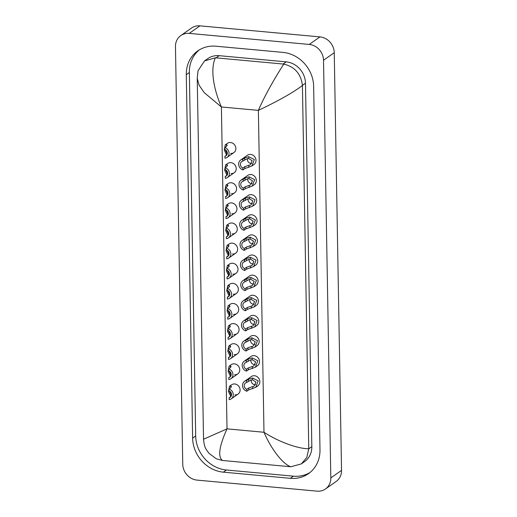 <?xml version="1.0" encoding="UTF-8"?>
<svg xmlns="http://www.w3.org/2000/svg" width="517" height="517" viewBox="0 0 517 517"><rect width="100%" height="100%" fill="white"/><g stroke="black" fill="none" stroke-linecap="round" stroke-linejoin="round"><path stroke-width="0.78" d="M225.205 149.607L227.241 154.027M226.207 146.518L225.729 146.854M226.614 155.145L224.262 149.975L225.289 144.805L226.588 144.605L227.202 145.329M227.086 144.954L226.672 146.188L224.759 147.532A5.661 5.054 -125.1 0 1 228.915 152.037A5.661 5.054 -125.1 0 1 227.06 157.407L233.884 152.605A5.661 5.054 -125.1 0 0 235.584 146.699A5.661 5.054 -125.1 0 0 230.53 142.53A5.661 5.054 -125.1 0 0 227.37 143.345L225.289 144.805M226.737 153.433L226.769 155.035L224.914 156.334L224.947 158.208A5.661 5.054 -125.1 0 0 227.06 157.407M224.914 156.334A3.774 3.367 -125.1 0 0 225.974 155.863A3.774 3.367 -125.1 0 0 227.247 152.47A3.774 3.367 -125.1 0 0 224.792 149.407L224.759 147.532M242.912 168.038L244.825 166.694L250.402 164.716L252.122 160.697L248.729 158.551L247.223 158.661L242.796 161.104A3.774 3.367 -125.1 0 0 241.736 161.582A3.774 3.367 -125.1 0 0 240.463 164.975A3.774 3.367 -125.1 0 0 242.912 168.038L242.945 169.906L244.858 168.568L251.908 165.963L253.989 164.503A5.661 5.054 -125.1 0 0 255.689 158.59A5.661 5.054 -125.1 0 0 250.635 154.421A5.661 5.054 -125.1 0 0 247.475 155.236L240.651 160.037A5.661 5.054 -125.1 0 0 238.796 165.408A5.661 5.054 -125.1 0 0 242.945 169.906M247.443 158.616A3.774 3.367 -125.1 0 0 250.932 163.404A3.774 3.367 -125.1 0 0 251.721 163.385M240.651 160.037A5.661 5.054 -125.1 0 1 242.764 159.236L244.67 157.892L248.696 156.683L254.325 159.546L251.908 165.963M242.764 159.236L242.796 161.104M255.741 265.105A5.661 5.054 -125.1 0 0 257.44 259.191A5.661 5.054 -125.1 0 0 252.393 255.023A5.661 5.054 -125.1 0 0 249.226 255.837L242.408 260.639A5.661 5.054 -125.1 0 0 240.554 266.009A5.661 5.054 -125.1 0 0 244.703 270.507L246.615 269.17L253.666 266.565L255.741 265.105M256.096 285.222A5.661 5.054 -125.1 0 0 257.796 279.316A5.661 5.054 -125.1 0 0 252.742 275.141A5.661 5.054 -125.1 0 0 249.582 275.962L242.757 280.757A5.661 5.054 -125.1 0 0 240.903 286.127A5.661 5.054 -125.1 0 0 245.058 290.632L246.964 289.287L254.015 286.683L256.096 285.222M233.529 314.388A5.661 5.054 -125.1 0 0 236.689 313.567A5.661 5.054 -125.1 0 0 238.395 307.66A5.661 5.054 -125.1 0 0 233.341 303.492A5.661 5.054 -125.1 0 0 230.175 304.306L228.1 305.767L229.393 305.566L230.013 306.29M233.878 334.505A5.661 5.054 -125.1 0 0 237.044 333.691A5.661 5.054 -125.1 0 0 238.744 327.778A5.661 5.054 -125.1 0 0 233.69 323.61A5.661 5.054 -125.1 0 0 230.53 324.424L228.449 325.891L229.748 325.691L230.362 326.408M234.233 354.623A5.661 5.054 -125.1 0 0 237.393 353.809A5.661 5.054 -125.1 0 0 239.093 347.902A5.661 5.054 -125.1 0 0 234.039 343.727A5.661 5.054 -125.1 0 0 230.879 344.548L228.798 346.009L230.097 345.808L230.711 346.532M234.582 374.747A5.661 5.054 -125.1 0 0 237.749 373.933A5.661 5.054 -125.1 0 0 239.449 368.02A5.661 5.054 -125.1 0 0 234.395 363.852A5.661 5.054 -125.1 0 0 231.228 364.666L229.154 366.126L230.446 365.926L231.067 366.65M257.854 385.824A5.661 5.054 -125.1 0 0 259.553 379.917A5.661 5.054 -125.1 0 0 254.5 375.743A5.661 5.054 -125.1 0 0 251.333 376.563L244.515 381.359A5.661 5.054 -125.1 0 0 242.66 386.729A5.661 5.054 -125.1 0 0 246.809 391.233L248.722 389.889L255.773 387.285L257.854 385.824M257.498 365.706A5.661 5.054 -125.1 0 0 259.198 359.793A5.661 5.054 -125.1 0 0 254.144 355.625A5.661 5.054 -125.1 0 0 250.984 356.439L244.16 361.241A5.661 5.054 -125.1 0 0 242.311 366.611A5.661 5.054 -125.1 0 0 246.46 371.109L248.367 369.771L255.417 367.167L257.498 365.706M257.149 345.582A5.661 5.054 -125.1 0 0 258.849 339.675A5.661 5.054 -125.1 0 0 253.795 335.507A5.661 5.054 -125.1 0 0 250.635 336.321L243.811 341.117A5.661 5.054 -125.1 0 0 241.956 346.487A5.661 5.054 -125.1 0 0 246.111 350.991L248.018 349.647L255.068 347.049L257.149 345.582M256.794 325.464A5.661 5.054 -125.1 0 0 258.5 319.551A5.661 5.054 -125.1 0 0 253.446 315.383A5.661 5.054 -125.1 0 0 250.28 316.197L243.462 320.999A5.661 5.054 -125.1 0 0 241.607 326.369A5.661 5.054 -125.1 0 0 245.756 330.874L247.669 329.529L254.719 326.925L256.794 325.464M256.445 305.347A5.661 5.054 -125.1 0 0 258.145 299.433A5.661 5.054 -125.1 0 0 253.091 295.265A5.661 5.054 -125.1 0 0 249.931 296.079L243.106 300.881A5.661 5.054 -125.1 0 0 241.258 306.245A5.661 5.054 -125.1 0 0 245.407 310.749L247.313 309.405L254.364 306.807L256.445 305.347M234.931 394.865A5.661 5.054 -125.1 0 0 238.098 394.051A5.661 5.054 -125.1 0 0 239.798 388.138A5.661 5.054 -125.1 0 0 234.744 383.969A5.661 5.054 -125.1 0 0 231.584 384.784L229.503 386.251L230.802 386.05L231.416 386.768M231.771 213.786A5.661 5.054 -125.1 0 0 234.938 212.965A5.661 5.054 -125.1 0 0 236.637 207.058A5.661 5.054 -125.1 0 0 231.584 202.89A5.661 5.054 -125.1 0 0 228.424 203.704L226.343 205.165L227.642 204.965L228.255 205.688M232.127 233.904A5.661 5.054 -125.1 0 0 235.287 233.089A5.661 5.054 -125.1 0 0 236.986 227.176A5.661 5.054 -125.1 0 0 231.933 223.008A5.661 5.054 -125.1 0 0 228.773 223.822L226.692 225.289L227.991 225.089L228.604 225.806M254.338 184.621A5.661 5.054 -125.1 0 0 256.038 178.714A5.661 5.054 -125.1 0 0 250.984 174.539A5.661 5.054 -125.1 0 0 247.824 175.36L241 180.155A5.661 5.054 -125.1 0 0 239.145 185.525A5.661 5.054 -125.1 0 0 243.3 190.03L245.207 188.686L252.257 186.081L254.338 184.621M231.422 193.662A5.661 5.054 -125.1 0 0 234.582 192.847A5.661 5.054 -125.1 0 0 236.282 186.934A5.661 5.054 -125.1 0 0 231.235 182.766A5.661 5.054 -125.1 0 0 228.068 183.587L225.994 185.047L227.286 184.847L227.907 185.571M231.073 173.544A5.661 5.054 -125.1 0 0 234.233 172.73A5.661 5.054 -125.1 0 0 235.933 166.817A5.661 5.054 -125.1 0 0 230.879 162.648A5.661 5.054 -125.1 0 0 227.719 163.462L225.638 164.923L226.937 164.723L227.551 165.446M232.824 274.146A5.661 5.054 -125.1 0 0 235.991 273.331A5.661 5.054 -125.1 0 0 237.691 267.418A5.661 5.054 -125.1 0 0 232.637 263.25A5.661 5.054 -125.1 0 0 229.477 264.064L227.396 265.525L228.695 265.324L229.309 266.048M233.18 294.263A5.661 5.054 -125.1 0 0 236.34 293.449A5.661 5.054 -125.1 0 0 238.04 287.536A5.661 5.054 -125.1 0 0 232.986 283.368A5.661 5.054 -125.1 0 0 229.826 284.182L227.745 285.649L229.044 285.449L229.658 286.172M255.392 244.98A5.661 5.054 -125.1 0 0 257.091 239.074A5.661 5.054 -125.1 0 0 252.037 234.905A5.661 5.054 -125.1 0 0 248.877 235.72L242.053 240.515A5.661 5.054 -125.1 0 0 240.198 245.885A5.661 5.054 -125.1 0 0 244.354 250.39L246.26 249.045L253.311 246.447L255.392 244.98M232.476 254.021A5.661 5.054 -125.1 0 0 235.636 253.207A5.661 5.054 -125.1 0 0 237.342 247.3A5.661 5.054 -125.1 0 0 232.288 243.126A5.661 5.054 -125.1 0 0 229.121 243.946L227.047 245.407L228.34 245.207L228.96 245.93M255.043 224.863A5.661 5.054 -125.1 0 0 256.742 218.95A5.661 5.054 -125.1 0 0 251.689 214.781A5.661 5.054 -125.1 0 0 248.528 215.595L241.704 220.397A5.661 5.054 -125.1 0 0 239.849 225.767A5.661 5.054 -125.1 0 0 243.998 230.272L245.911 228.928L252.962 226.323L255.043 224.863M254.687 204.745A5.661 5.054 -125.1 0 0 256.387 198.832A5.661 5.054 -125.1 0 0 251.34 194.663A5.661 5.054 -125.1 0 0 248.173 195.478L241.349 200.279A5.661 5.054 -125.1 0 0 239.5 205.643A5.661 5.054 -125.1 0 0 243.649 210.148L245.562 208.803L252.613 206.205L254.687 204.745M230.718 153.42A5.661 5.054 -125.1 0 0 233.884 152.605M197.042 480.106A15.103 13.481 54.9 0 1 182.753 464.285L175.463 46.627A15.103 13.481 54.9 0 1 180.808 35.563A15.103 13.481 54.9 0 1 189.241 33.392L309.237 44.436A15.103 13.481 54.9 0 1 323.526 60.256L330.815 477.915A15.103 13.481 54.9 0 1 325.471 488.972A15.103 13.481 54.9 0 1 317.037 491.15L197.042 480.106M180.808 35.563L191.529 28.028A15.103 13.481 54.9 0 1 199.963 25.85L319.958 36.894A15.103 13.481 54.9 0 1 334.247 52.715L341.537 470.373A15.103 13.481 54.9 0 1 336.192 481.437L325.471 488.972M282.928 52.385L215.912 46.213A32.468 28.978 -125.1 0 0 197.785 50.892A32.468 28.978 -125.1 0 0 186.288 74.674L192.628 438.145A32.468 28.978 -125.1 0 0 223.35 472.157L290.367 478.322A32.468 28.978 -125.1 0 0 308.494 473.65A32.468 28.978 -125.1 0 0 319.991 449.868L313.651 86.397A32.468 28.978 -125.1 0 0 282.928 52.385M199.355 49.871A32.468 28.978 -125.1 0 0 189.351 72.516L195.691 435.993A32.468 28.978 -125.1 0 0 226.414 469.998L293.43 476.17A32.468 28.978 -125.1 0 0 309.987 472.519M302.426 85.454C291.963 93.629 273.008 103.458 258.371 110.367C265.163 94.533 276.317 75.611 283.807 64.089C294.742 66.738 300.946 73.828 302.419 85.363L308.765 448.743L306.833 457.455L301.346 463.904L304.61 461.61A20.389 18.198 -125.1 0 0 311.829 446.682L305.482 83.205A20.389 18.198 -125.1 0 0 286.198 61.853L219.182 55.681A20.389 18.198 -125.1 0 0 207.795 58.621L204.532 60.916L215.421 57.794C209.934 69.446 213.902 89.816 221.405 106.967L204.228 92.646L199.142 85.279L197.242 78.377L198.037 70.713L204.532 60.916M283.807 64.089L215.421 57.794M301.346 463.904L290.838 466.761C283.135 464.382 271.36 449.506 263.987 432.264C278.928 442.029 298.16 448.84 308.765 448.743M203.853 439.088L227.021 428.858C219.176 446.242 217.651 456.782 222.446 460.466L290.838 466.761M222.446 460.466L216.248 458.76L208.946 453.299C206.083 449.092 204.364 448.31 203.536 439.185L197.242 78.429M225.554 169.725L227.596 174.151M226.562 166.636L226.078 166.972M227.435 165.072L227.021 166.312L225.115 167.65A5.661 5.054 -125.1 0 1 229.264 172.155A5.661 5.054 -125.1 0 1 227.409 177.525L234.233 172.73M227.131 175.147L225.263 176.452L225.302 178.326A5.661 5.054 -125.1 0 0 227.409 177.525M226.963 175.263L224.611 170.093L225.638 164.923M225.263 176.452A3.774 3.367 -125.1 0 0 226.323 175.98A3.774 3.367 -125.1 0 0 227.596 172.588A3.774 3.367 -125.1 0 0 225.147 169.524L225.115 167.65M225.903 189.842L227.945 194.269M226.911 186.753L226.427 187.096M227.784 185.189L227.377 186.43L225.464 187.774A5.661 5.054 -125.1 0 1 229.613 192.279A5.661 5.054 -125.1 0 1 227.764 197.649L234.582 192.847M227.441 193.675L227.467 195.271L225.619 196.576L225.651 198.45A5.661 5.054 -125.1 0 0 227.764 197.649M227.312 195.381L224.966 190.217L225.994 185.047M225.619 196.576A3.774 3.367 -125.1 0 0 226.679 196.105A3.774 3.367 -125.1 0 0 227.952 192.712A3.774 3.367 -125.1 0 0 225.496 189.649L225.464 187.774M226.259 209.967L228.294 214.393M227.26 206.878L226.782 207.214M228.139 205.314L227.726 206.548L225.813 207.892A5.661 5.054 -125.1 0 1 229.968 212.397A5.661 5.054 -125.1 0 1 228.113 217.767L234.938 212.965M227.79 213.792L227.823 215.395L225.968 216.694L226 218.568A5.661 5.054 -125.1 0 0 228.113 217.767M227.667 215.505L225.315 210.335L226.343 205.165M225.968 216.694A3.774 3.367 -125.1 0 0 227.028 216.222A3.774 3.367 -125.1 0 0 228.301 212.83A3.774 3.367 -125.1 0 0 225.845 209.766L225.813 207.892M226.608 230.084L228.65 234.511M227.616 226.995L227.131 227.338M228.488 225.431L228.075 226.672L226.168 228.016A5.661 5.054 -125.1 0 1 230.317 232.514A5.661 5.054 -125.1 0 1 228.462 237.885L235.287 233.089M228.184 235.506L226.323 236.818L226.356 238.686A5.661 5.054 -125.1 0 0 228.462 237.885M228.016 235.623L225.664 230.459L226.692 225.289M226.323 236.818A3.774 3.367 -125.1 0 0 227.377 236.34A3.774 3.367 -125.1 0 0 228.65 232.947A3.774 3.367 -125.1 0 0 226.2 229.884L226.168 228.016M243.268 188.156L245.174 186.811L250.751 184.834L252.477 180.814L249.078 178.675L247.572 178.779L243.145 181.228A3.774 3.367 -125.1 0 0 242.085 181.7A3.774 3.367 -125.1 0 0 240.812 185.092A3.774 3.367 -125.1 0 0 243.268 188.156L243.3 190.03M247.792 178.74A3.774 3.367 -125.1 0 0 251.281 183.522A3.774 3.367 -125.1 0 0 252.07 183.503M241 180.155A5.661 5.054 -125.1 0 1 243.113 179.354L245.019 178.01L249.045 176.808L254.674 179.664L252.257 186.081M243.113 179.354L243.145 181.228M243.617 208.273L245.53 206.936L251.107 204.958L252.826 200.932L249.433 198.793L247.921 198.903L243.494 201.346A3.774 3.367 -125.1 0 0 242.441 201.817A3.774 3.367 -125.1 0 0 241.161 205.21A3.774 3.367 -125.1 0 0 243.617 208.273L243.649 210.148M248.141 198.858A3.774 3.367 -125.1 0 0 251.637 203.646A3.774 3.367 -125.1 0 0 252.425 203.627M241.349 200.279A5.661 5.054 -125.1 0 1 243.462 199.472L245.375 198.134L249.401 196.925L255.023 199.788L252.613 206.205M243.462 199.472L243.494 201.346M243.966 228.398L245.879 227.053L251.456 225.076L253.175 221.056L249.782 218.911L248.276 219.021L243.85 221.47A3.774 3.367 -125.1 0 0 242.79 221.942A3.774 3.367 -125.1 0 0 241.517 225.334A3.774 3.367 -125.1 0 0 243.966 228.398L243.998 230.272M248.496 218.975A3.774 3.367 -125.1 0 0 251.986 223.764A3.774 3.367 -125.1 0 0 252.774 223.745M241.704 220.397A5.661 5.054 -125.1 0 1 243.817 219.596L245.724 218.252L249.75 217.043L255.379 219.906L252.962 226.323M243.817 219.596L243.85 221.47M226.957 250.209L228.999 254.629M227.965 247.12L227.48 247.456M228.837 245.549L228.43 246.79L226.517 248.134A5.661 5.054 -125.1 0 1 230.666 252.639A5.661 5.054 -125.1 0 1 228.818 258.009L235.636 253.207M228.533 255.624L226.672 256.936L226.704 258.81A5.661 5.054 -125.1 0 0 228.818 258.009M228.365 255.747L226.019 250.577L227.047 245.407M226.672 256.936A3.774 3.367 -125.1 0 0 227.732 256.464A3.774 3.367 -125.1 0 0 229.005 253.072A3.774 3.367 -125.1 0 0 226.549 250.008L226.517 248.134M227.312 270.326L229.348 274.753M228.314 267.237L227.835 267.573M229.193 265.673L228.779 266.914L226.866 268.252A5.661 5.054 -125.1 0 1 231.021 272.756A5.661 5.054 -125.1 0 1 229.167 278.127L235.991 273.331M228.844 274.152L228.876 275.755L227.021 277.054L227.053 278.928A5.661 5.054 -125.1 0 0 229.167 278.127M228.721 275.865L226.368 270.695L227.396 265.525M227.021 277.054A3.774 3.367 -125.1 0 0 228.081 276.582A3.774 3.367 -125.1 0 0 229.354 273.189A3.774 3.367 -125.1 0 0 226.898 270.126L226.866 268.252M227.661 290.444L229.703 294.871M228.669 287.355L228.184 287.698M229.542 285.791L229.128 287.032L227.222 288.376A5.661 5.054 -125.1 0 1 231.37 292.88A5.661 5.054 -125.1 0 1 229.516 298.251L236.34 293.449M229.238 295.866L227.377 297.178L227.409 299.052A5.661 5.054 -125.1 0 0 229.516 298.251M229.07 295.983L226.724 290.819L227.745 285.649M227.377 297.178A3.774 3.367 -125.1 0 0 228.43 296.706A3.774 3.367 -125.1 0 0 229.71 293.313A3.774 3.367 -125.1 0 0 227.254 290.25L227.222 288.376M244.321 248.515L246.228 247.171L251.805 245.2L253.53 241.174L250.131 239.035L248.625 239.145L244.198 241.588A3.774 3.367 -125.1 0 0 243.139 242.059A3.774 3.367 -125.1 0 0 241.866 245.452A3.774 3.367 -125.1 0 0 244.321 248.515L244.354 250.39M248.845 239.1A3.774 3.367 -125.1 0 0 252.335 243.882A3.774 3.367 -125.1 0 0 253.123 243.862M242.053 240.515A5.661 5.054 -125.1 0 1 244.166 239.714L246.073 238.369L250.099 237.167L255.728 240.03L253.311 246.447M244.166 239.714L244.198 241.588M244.67 268.64L246.583 267.295L252.16 265.318L253.879 261.298L250.487 259.153L248.974 259.263L244.547 261.705A3.774 3.367 -125.1 0 0 243.494 262.184A3.774 3.367 -125.1 0 0 242.215 265.576A3.774 3.367 -125.1 0 0 244.67 268.64L244.703 270.507M249.194 259.217A3.774 3.367 -125.1 0 0 252.69 264.006A3.774 3.367 -125.1 0 0 253.479 263.987M242.408 260.639A5.661 5.054 -125.1 0 1 244.515 259.838L246.428 258.494L250.454 257.285L256.077 260.148L253.666 266.565M244.515 259.838L244.547 261.705M245.019 288.757L246.932 287.413L252.509 285.436L254.228 281.416L250.835 279.277L249.33 279.38L244.903 281.83A3.774 3.367 -125.1 0 0 243.843 282.301A3.774 3.367 -125.1 0 0 242.57 285.694A3.774 3.367 -125.1 0 0 245.019 288.757L245.058 290.632M249.549 279.342A3.774 3.367 -125.1 0 0 253.039 284.124A3.774 3.367 -125.1 0 0 253.828 284.104M242.757 280.757A5.661 5.054 -125.1 0 1 244.871 279.955L246.777 278.611L250.803 277.409L256.432 280.266L254.015 286.683M244.871 279.955L244.903 281.83M228.01 310.568L230.052 314.995M229.018 307.479L228.533 307.815M229.891 305.915L229.483 307.15L227.57 308.494A5.661 5.054 -125.1 0 1 231.719 312.998A5.661 5.054 -125.1 0 1 229.871 318.369L236.689 313.567M229.548 314.394L229.574 315.997L227.726 317.296L227.758 319.17A5.661 5.054 -125.1 0 0 229.871 318.369M229.419 316.107L227.073 310.937L228.1 305.767M227.726 317.296A3.774 3.367 -125.1 0 0 228.785 316.824A3.774 3.367 -125.1 0 0 230.059 313.431A3.774 3.367 -125.1 0 0 227.603 310.368L227.57 308.494M228.365 330.686L230.401 335.113M229.367 327.597L228.889 327.94M230.246 326.033L229.832 327.274L227.919 328.618A5.661 5.054 -125.1 0 1 232.075 333.116A5.661 5.054 -125.1 0 1 230.22 338.486L237.044 333.691M229.897 334.518L229.929 336.115L228.075 337.42L228.107 339.288A5.661 5.054 -125.1 0 0 230.22 338.486M229.774 336.224L227.422 331.061L228.449 325.891M228.075 337.42A3.774 3.367 -125.1 0 0 229.134 336.942A3.774 3.367 -125.1 0 0 230.408 333.549A3.774 3.367 -125.1 0 0 227.958 330.486L227.919 328.618M228.714 350.81L230.756 355.231M229.722 347.721L229.238 348.057M230.595 346.151L230.181 347.392L228.275 348.736A5.661 5.054 -125.1 0 1 232.424 353.24A5.661 5.054 -125.1 0 1 230.569 358.611L237.393 353.809M230.291 356.226L228.43 357.538L228.462 359.412A5.661 5.054 -125.1 0 0 230.569 358.611M230.123 356.342L227.777 351.179L228.798 346.009M228.43 357.538A3.774 3.367 -125.1 0 0 229.483 357.066A3.774 3.367 -125.1 0 0 230.763 353.673A3.774 3.367 -125.1 0 0 228.307 350.61L228.275 348.736M229.063 370.928L231.105 375.355M230.071 367.839L229.593 368.175M230.944 366.275L230.537 367.516L228.624 368.854A5.661 5.054 -125.1 0 1 232.773 373.358A5.661 5.054 -125.1 0 1 230.925 378.728L237.749 373.933M230.64 376.35L228.779 377.656L228.811 379.53A5.661 5.054 -125.1 0 0 230.925 378.728M230.472 376.466L228.126 371.296L229.154 366.126M228.779 377.656A3.774 3.367 -125.1 0 0 229.839 377.184A3.774 3.367 -125.1 0 0 231.112 373.791A3.774 3.367 -125.1 0 0 228.656 370.728L228.624 368.854M229.419 391.046L231.454 395.473M230.42 387.957L229.942 388.299M231.299 386.393L230.886 387.634L228.979 388.978A5.661 5.054 -125.1 0 1 233.128 393.482A5.661 5.054 -125.1 0 1 231.273 398.846L238.098 394.051M230.989 396.468L229.128 397.78L229.16 399.654A5.661 5.054 -125.1 0 0 231.273 398.846M230.828 396.584L228.475 391.421L229.503 386.251M229.128 397.78A3.774 3.367 -125.1 0 0 230.188 397.308A3.774 3.367 -125.1 0 0 231.461 393.915A3.774 3.367 -125.1 0 0 229.012 390.852L228.979 388.978M245.375 308.875L247.281 307.537L252.858 305.56L254.584 301.534L251.184 299.395L249.679 299.505L245.252 301.947A3.774 3.367 -125.1 0 0 244.192 302.419A3.774 3.367 -125.1 0 0 242.919 305.812A3.774 3.367 -125.1 0 0 245.375 308.875L245.407 310.749M249.898 299.459A3.774 3.367 -125.1 0 0 253.388 304.248A3.774 3.367 -125.1 0 0 254.177 304.222M243.106 300.881A5.661 5.054 -125.1 0 1 245.22 300.073L247.132 298.736L251.152 297.527L256.781 300.39L254.364 306.807M245.22 300.073L245.252 301.947M245.724 328.999L247.637 327.655L253.214 325.678L254.933 321.658L251.54 319.512L250.028 319.622L245.601 322.072A3.774 3.367 -125.1 0 0 244.547 322.543A3.774 3.367 -125.1 0 0 243.268 325.936A3.774 3.367 -125.1 0 0 245.724 328.999L245.756 330.874M250.247 319.577A3.774 3.367 -125.1 0 0 253.744 324.366A3.774 3.367 -125.1 0 0 254.532 324.346M243.462 320.999A5.661 5.054 -125.1 0 1 245.569 320.197L247.481 318.853L251.508 317.645L257.13 320.508L254.719 326.925M245.569 320.197L245.601 322.072M246.073 349.117L247.986 347.773L253.563 345.802L255.282 341.776L251.889 339.637L250.383 339.747L245.956 342.189A3.774 3.367 -125.1 0 0 244.896 342.661A3.774 3.367 -125.1 0 0 243.623 346.054A3.774 3.367 -125.1 0 0 246.073 349.117L246.111 350.991M250.603 339.701A3.774 3.367 -125.1 0 0 254.093 344.484A3.774 3.367 -125.1 0 0 254.881 344.464M243.811 341.117A5.661 5.054 -125.1 0 1 245.924 340.315L247.83 338.971L251.857 337.769L257.485 340.632L255.068 347.049M245.924 340.315L245.956 342.189M246.428 369.241L248.334 367.897L253.912 365.92L255.637 361.894L252.238 359.754L250.732 359.864L246.305 362.307A3.774 3.367 -125.1 0 0 245.245 362.785A3.774 3.367 -125.1 0 0 243.972 366.178A3.774 3.367 -125.1 0 0 246.428 369.241L246.46 371.109M250.952 359.819A3.774 3.367 -125.1 0 0 254.442 364.608A3.774 3.367 -125.1 0 0 255.23 364.588M244.16 361.241A5.661 5.054 -125.1 0 1 246.273 360.439L248.186 359.095L252.206 357.887L257.834 360.75L255.417 367.167M246.273 360.439L246.305 362.307M246.777 389.359L248.69 388.015L254.267 386.037L255.986 382.018L252.593 379.872L251.081 379.982L246.654 382.431A3.774 3.367 -125.1 0 0 245.601 382.903A3.774 3.367 -125.1 0 0 244.321 386.296A3.774 3.367 -125.1 0 0 246.777 389.359L246.809 391.233M251.301 379.943A3.774 3.367 -125.1 0 0 254.797 384.726A3.774 3.367 -125.1 0 0 255.585 384.706M244.515 381.359A5.661 5.054 -125.1 0 1 246.622 380.557L248.535 379.213L252.561 378.005L258.19 380.867L255.773 387.285M246.622 380.557L246.654 382.431M226.614 146.233L226.588 144.605M248.696 156.683L248.729 158.551M248.851 165.511L248.884 167.379M244.825 166.694L244.858 168.568M244.67 157.892L244.703 159.766M258.371 110.367L221.405 106.967L227.021 428.858L263.987 432.264L258.371 110.367M330.815 477.915L341.537 470.373M323.526 60.256L334.247 52.715M309.237 44.436L319.958 36.894M189.241 33.392L199.963 25.85M195.691 435.993L192.628 438.145M226.414 469.998L223.35 472.157M189.351 72.516L186.288 74.674M293.43 476.17L290.367 478.322M305.482 83.205L302.419 85.363M286.198 61.853L283.135 64.005M311.829 446.682L308.765 448.834M219.182 55.681L216.119 57.839M227.118 175.153L227.092 173.557M226.963 166.351L226.937 164.723M227.318 186.469L227.286 184.847M227.667 206.593L227.642 204.965M228.171 235.513L228.146 233.917M228.016 226.711L227.991 225.089M249.045 176.808L249.078 178.675M249.2 185.635L249.233 187.503M245.174 186.811L245.207 188.686M245.019 178.01L245.058 179.884M249.401 196.925L249.433 198.793M249.549 205.753L249.582 207.621M245.53 206.936L245.562 208.803M245.375 198.134L245.407 200.001M249.75 217.043L249.782 218.911M249.905 225.871L249.937 227.738M245.879 227.053L245.911 228.928M245.724 218.252L245.756 220.126M228.52 255.637L228.495 254.034M228.372 246.829L228.34 245.207M228.721 266.953L228.695 265.324M229.225 295.873L229.199 294.276M229.07 287.071L229.044 285.449M250.099 237.167L250.131 239.035M250.254 245.995L250.286 247.863M246.228 247.171L246.26 249.045M246.073 238.369L246.111 240.243M250.454 257.285L250.487 259.153M250.603 266.113L250.635 267.98M246.583 267.295L246.615 269.17M246.428 258.494L246.46 260.368M250.803 277.409L250.835 279.277M250.958 286.237L250.991 288.105M246.932 287.413L246.964 289.287M246.777 278.611L246.809 280.485M229.425 307.195L229.393 305.566M229.774 327.313L229.748 325.691M230.278 356.232L230.252 354.636M230.123 347.43L230.097 345.808M230.627 376.357L230.601 374.754M230.479 367.555L230.446 365.926M230.983 396.474L230.95 394.878M230.828 387.672L230.802 386.05M251.152 297.527L251.184 299.395M251.307 306.355L251.34 308.222M247.281 307.537L247.313 309.405M247.132 298.736L247.165 300.603M251.508 317.645L251.54 319.512M251.656 326.473L251.689 328.34M247.637 327.655L247.669 329.529M247.481 318.853L247.514 320.727M251.857 337.769L251.889 339.637M252.012 346.597L252.044 348.464M247.986 347.773L248.018 349.647M247.83 338.971L247.863 340.845M252.206 357.887L252.238 359.754M252.361 366.715L252.393 368.582M248.334 367.897L248.367 369.771M248.186 359.095L248.218 360.969M252.561 378.005L252.593 379.872M252.71 386.839L252.742 388.706M248.69 388.015L248.722 389.889M248.535 379.213L248.567 381.087"/></g></svg>
